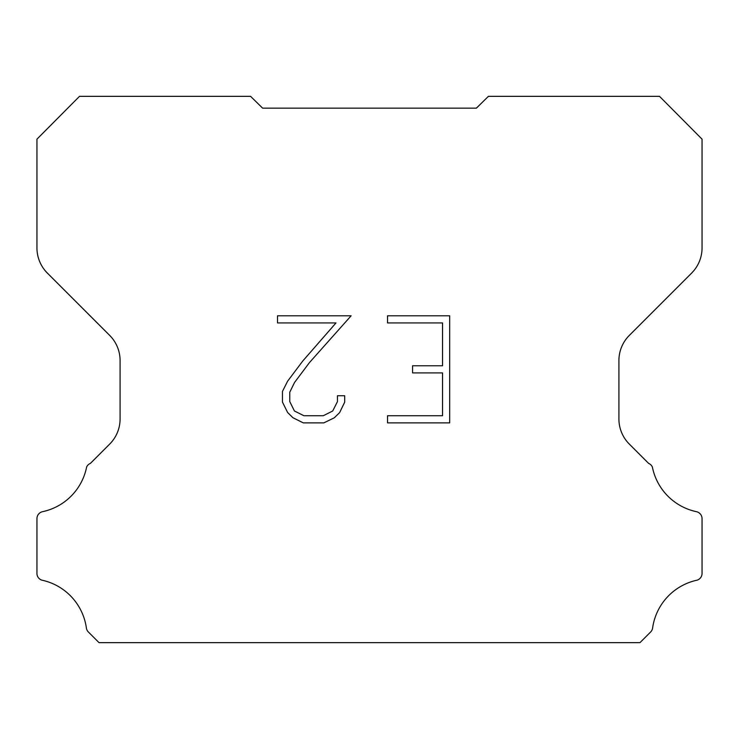 <?xml version="1.0" encoding="UTF-8"?>
<svg xmlns="http://www.w3.org/2000/svg" width="739" height="739" viewBox="0 0 739 739"><rect width="100%" height="100%" fill="white"/><g stroke="black" fill="none" stroke-linecap="round" stroke-linejoin="round"><path stroke-width="1.11" d="M442.541 415.734L442.541 372.909L412.565 372.909L412.565 365.768L442.541 365.768L442.541 322.934L387.541 322.934L387.541 315.793L449.681 315.793L449.681 422.874L387.541 422.874L387.541 415.734L442.541 415.734M344.707 395.725L344.707 402.145L339.617 412.602L334.314 417.794L323.858 422.874L303.295 422.874L292.903 417.711L287.61 412.491L282.446 402.034L282.446 391.439L287.61 381.195L302.741 361.048L335.986 322.934L277.504 322.934L277.504 315.793L351.117 315.793L309.429 362.627L294.584 382.414L289.771 392.187L289.771 401.591L294.436 411.004L303.923 415.734L323.303 415.734L332.716 410.986L337.455 401.591L337.455 395.725L344.707 395.725M262.613 108.153L250.586 96.338L79.507 96.338L36.95 139.154L36.95 247.916A35.629 35.629 0 0 0 47.388 273.107L109.649 335.367A35.629 35.629 0 0 1 120.087 360.567L120.087 418.939A35.629 35.629 0 0 1 109.649 444.13L90.407 463.381A7.122 7.122 0 0 0 86.62 467.03A57.005 57.005 0 0 1 42.594 511.674A7.122 7.122 0 0 0 36.95 518.649L36.95 573.058A7.122 7.122 0 0 0 41.809 580.143A57.005 57.005 0 0 1 86.361 627.827A7.122 7.122 0 0 0 88.357 631.984L99.035 642.662L639.965 642.662L650.643 631.984A7.122 7.122 0 0 0 652.639 627.827A57.005 57.005 0 0 1 697.191 580.143A7.122 7.122 0 0 0 702.05 573.058L702.05 518.649A7.122 7.122 0 0 0 696.406 511.674A57.005 57.005 0 0 1 652.38 467.03A7.122 7.122 0 0 0 648.593 463.381L629.351 444.13A35.629 35.629 0 0 1 618.913 418.939L618.913 360.567A35.629 35.629 0 0 1 629.351 335.367L691.612 273.107A35.629 35.629 0 0 0 702.05 247.916L702.05 139.154L659.493 96.338L488.414 96.338L476.387 108.153L262.613 108.153"/></g></svg>
